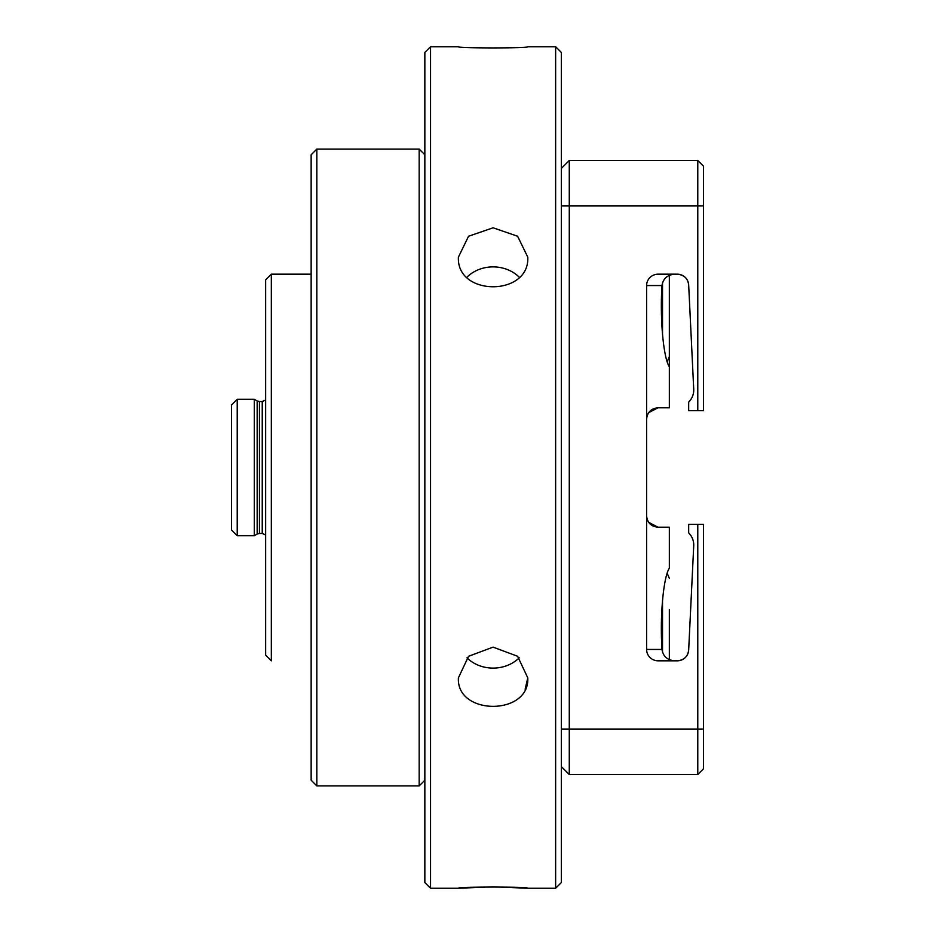 <?xml version="1.0" encoding="UTF-8"?>
<svg xmlns="http://www.w3.org/2000/svg" width="935" height="935" viewBox="0 0 935 935"><rect width="100%" height="100%" fill="white"/><g stroke="black" fill="none" stroke-linecap="round" stroke-linejoin="round"><path stroke-width="1.4" d="M703.459 205.957L703.459 166.149L697.779 160.469L697.779 205.957L703.459 205.957L703.459 410.64L688.674 410.64L688.674 402.108A17.052 17.052 0 0 0 693.723 389.159L688.674 285C687.915 278.525 684.128 274.913 677.314 274.177C684.128 274.913 687.915 278.525 688.674 285A11.372 11.372 0 0 0 677.314 274.177L658.146 274.177A11.547 11.372 180 0 0 646.599 285.549L646.599 419.172C647.289 412.277 651.076 408.49 657.971 407.8L669.343 407.8L669.343 276.409M646.856 416.811L647.546 414.649L646.845 416.823M648.668 412.627L657.971 407.8M697.779 524.36L697.779 774.531L703.459 768.851L703.459 524.36L688.674 524.36L688.674 532.892A17.052 17.052 0 0 1 693.723 545.841L688.674 650C687.915 656.475 684.128 660.087 677.314 660.823A11.372 11.372 0 0 0 688.674 650C687.915 656.475 684.128 660.087 677.314 660.823L658.146 660.823A11.547 11.372 180 0 1 646.599 649.451L662.003 649.451C659.794 616.831 663.383 577.047 669.343 568.2L669.343 527.2L657.971 527.2L648.586 522.244M647.534 520.339L646.845 518.165L647.534 520.339M646.599 649.451L646.599 419.172M669.343 366.8C663.383 357.953 659.794 318.169 662.003 285.549L646.599 285.549M674.509 274.177C667.228 274.948 663.067 278.735 662.003 285.549M561.316 205.957L697.779 205.957L697.779 410.64M697.779 160.469L569.275 160.469L569.275 729.043L561.316 729.043M569.275 160.469L561.316 168.429M697.779 774.531L569.275 774.531L561.316 766.571L569.275 774.531L569.275 729.043L703.459 729.043M662.003 649.451C663.067 656.265 667.239 660.052 674.509 660.823M657.971 527.2C651.076 526.51 647.289 522.723 646.599 515.828M674.182 660.811L672.803 660.694M669.974 659.946L669.343 659.678L669.343 609.678M525.143 689.247L527.772 677.875C529.9 715.836 456.28 715.836 458.407 677.875L468.564 656.276L493.084 647.125L517.616 656.276L527.772 677.875M458.407 888.25L493.084 886.812L527.772 888.25C529.9 886.696 456.28 886.696 458.407 888.25L430.544 888.25L430.544 46.75L458.407 46.75C456.28 48.304 529.9 48.304 527.772 46.75L555.635 46.75L555.635 888.25L527.772 888.25M519.217 657.819A34.688 30.037 0 0 1 466.951 657.819M466.951 277.181A34.688 30.037 180 0 1 493.084 266.884A34.688 30.037 180 0 1 519.217 277.181M458.407 257.125L468.564 236.239L493.084 227.801L517.616 236.239L527.772 257.125C529.9 296.64 456.28 296.64 458.407 257.125M430.544 46.75L424.852 52.43L424.852 882.57L430.544 888.25M555.635 888.25L561.316 882.57L561.316 52.43L555.635 46.75M669.343 302.554L669.343 336.951M316.825 785.903L316.825 149.097L311.145 154.778L311.145 780.222L316.825 785.903L419.172 785.903L419.172 149.097L316.825 149.097M271.337 660.823L271.337 274.177L265.657 279.869L265.657 655.131L271.337 660.823M231.541 404.96L231.541 530.04L237.221 535.732L237.221 399.268L231.541 404.96M259.439 401.547L262.244 401.547L262.244 533.453L259.439 533.453L259.439 401.547L257.16 400.94L257.16 534.06L254.285 535.732L254.285 399.268L237.221 399.268M662.518 600.317L662.518 652.151M662.518 282.849L662.518 334.683M667.146 573.272L669.343 578.286M667.146 361.728L669.343 356.714M424.852 154.778L419.172 149.097M424.852 780.222L419.172 785.903M311.145 274.177L271.337 274.177M254.285 535.732L237.221 535.732M259.439 533.453L257.16 534.06M257.16 400.94L254.285 399.268M262.244 401.547L265.657 400.005M262.244 533.453L265.657 534.995"/></g></svg>
